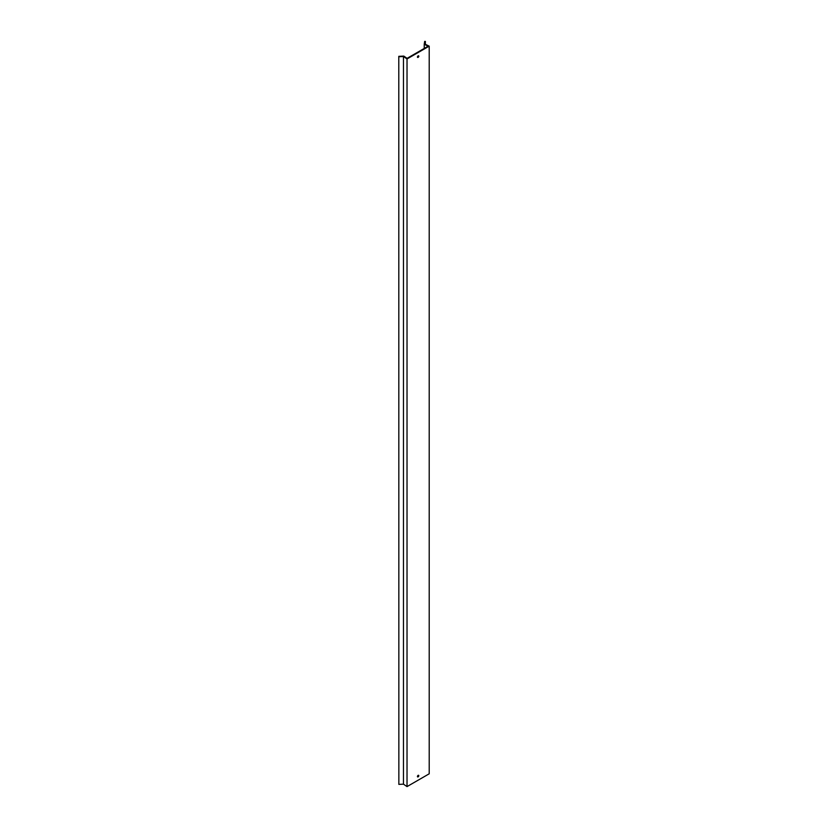 <?xml version="1.0" encoding="UTF-8"?>
<svg xmlns="http://www.w3.org/2000/svg" width="828" height="828" viewBox="0 0 828 828"><rect width="100%" height="100%" fill="white"/><g stroke="black" fill="none" stroke-linecap="round" stroke-linejoin="round"><path stroke-width="1.24" d="M417.426 776.519A0.983 0.569 120 0 0 418.813 775.722A0.983 0.569 120 0 0 417.426 776.519M418.285 775.246A0.983 0.569 -60 0 1 417.447 776.705M417.426 57.028A0.983 0.569 120 0 0 418.813 56.232A0.983 0.569 120 0 0 417.426 57.028M418.285 55.755A0.983 0.569 -60 0 1 417.447 57.215M398.796 56.335L398.858 784.385L398.796 56.335L403.785 56.087L407.065 58.353L428.148 46.182L424.226 44.277L424.226 48.438M424.226 44.277L424.671 41.4L425.375 41.431L424.971 44.101L429.204 46.151L407.024 58.954L403.474 56.511L403.474 784.157L398.858 784.385M403.474 56.511L398.858 56.749M407.024 58.954L407.024 786.6L403.474 784.157M429.204 46.151L429.204 773.797L407.024 786.6M425.375 41.431L425.375 44.298"/></g></svg>
